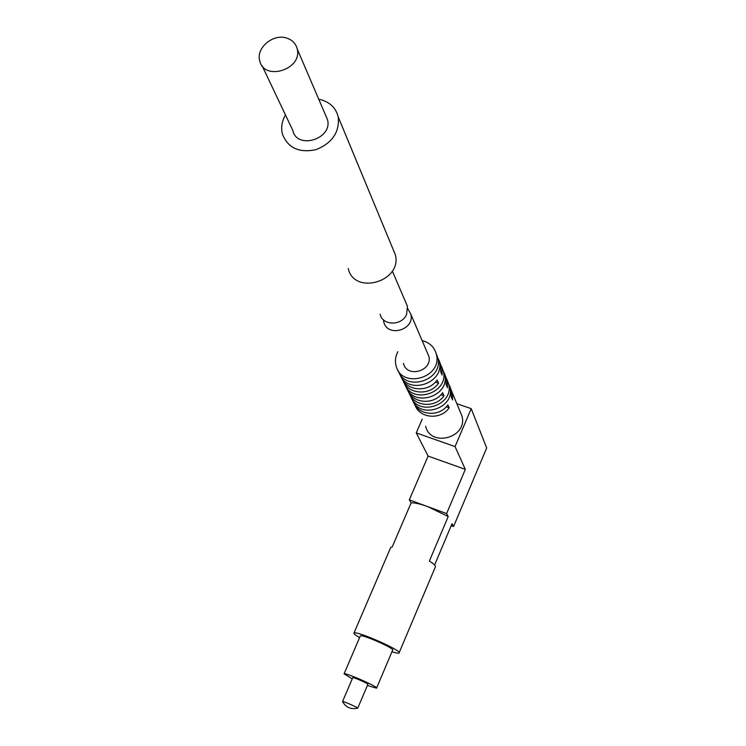 <?xml version="1.0" encoding="UTF-8"?>
<svg xmlns="http://www.w3.org/2000/svg" width="746" height="746" viewBox="0 0 746 746"><rect width="100%" height="100%" fill="white"/><g stroke="black" fill="none" stroke-linecap="round" stroke-linejoin="round"><path stroke-width="1.12" d="M286.305 37.962C272.812 33.635 255.906 48.089 259.72 60.724C263.87 81.584 302.69 69.509 297.216 48.966C295.808 43.417 292.18 39.752 286.305 37.962M262.088 65.723L292.814 130.419C296.824 150.03 332.753 139.092 327.541 119.77L325.573 115.164M285.466 114.931C281.857 121.244 280.841 127.622 282.426 134.056C287.881 147.969 299.071 153.172 316.006 149.666C332.25 143.083 339.663 132.182 338.227 116.954C336.11 108.431 330.618 102.771 321.74 99.964L318.766 99.283M348.223 268.541C354.201 295.584 402.467 281.596 395.333 254.74L392.666 248.315M405.815 302.522L407.447 306.326L406.626 314.29C402.085 326.039 382.521 325.918 380.096 314.206M399.175 652.675L435.282 567.091C436.112 566.065 434.144 564.051 429.379 561.039L448.206 516.54L446.612 513.574L465.336 469.365L455.051 446.593L471.22 408.649L486.681 447.992L453.559 526.536L452.039 523.701L434.61 564.992M448.206 516.54L427.887 506.683C420.035 503.858 414.45 502.59 411.121 502.879L392.209 546.939L390.755 547.359L353.968 633.046L354.331 634.175L359.553 637.709M411.121 502.879L409.312 499.857L428.111 456.076L416.24 432.904L422.18 419.187M409.312 499.857L446.612 513.574M404.509 383.509C411.307 405.209 449.353 393.142 443.31 371.116L441.651 366.668M438.9 360.038L440.588 364.542L440.727 371.741L442.098 375.014L441.958 367.843L439.664 362.323M399.763 373.802C406.607 395.837 445.325 383.565 439.207 361.204L436.895 355.628M401.367 377.075C405.787 391.174 428.363 393.095 437.165 379.975L438.555 383.202C429.808 396.247 407.353 394.336 402.952 380.311M410.608 395.977C417.34 417.238 454.528 405.442 448.598 383.836L446.985 379.509M444.346 373.159L445.987 377.541L446.127 384.61L447.441 387.743L447.292 380.712L445.045 375.285M406.057 386.68C412.836 408.267 450.668 396.266 444.653 374.343L442.387 368.869M407.596 389.813C411.969 403.623 434.051 405.516 442.648 392.676L443.982 395.772C435.44 408.538 413.48 406.654 409.106 392.909M425.658 426.302C430.647 447.852 467.854 437.632 462.026 416.212L459.89 411.065M449.558 385.729L451.153 389.999L451.302 396.937L452.561 399.94L452.412 393.039L450.202 387.706M412.09 399.017C418.804 420.175 455.787 408.435 449.875 386.941L447.647 381.56M413.554 402.019C417.9 415.559 439.497 417.424 447.898 404.854L449.176 407.81C440.83 420.315 419.336 418.459 415.009 404.994M403.455 363.405C406.766 378.427 432.95 371.051 428.819 356.224L427.29 352.662M383.425 319.773L383.789 321.983C387.239 337.863 415.177 329.891 410.832 314.215L407.745 308.648M451.209 525.669L453.559 526.536M428.111 456.076L465.336 469.365M416.24 432.904L455.051 446.593M456.841 403.707L471.22 408.649M397.879 351.655C395.427 356.28 394.83 360.999 396.089 365.829C401.46 389.421 442.714 377.858 436.391 354.415C434.722 347.944 430.638 343.533 424.138 341.174L422.133 340.614M398.15 370.501C405.013 392.648 443.945 380.301 437.799 357.828L436.084 353.259M446.276 406.812L449.176 407.81M440.942 394.727L443.982 395.772M435.375 382.111L438.555 383.202M357.726 708.215C359.078 708.047 343.197 701.007 342.573 701.501L342.6 701.66C345.92 707.413 350.834 709.595 357.343 708.187M357.754 708.14L367.853 684.343C369.27 684.017 353.436 677.004 352.755 677.657L352.718 677.75M367.368 685.481L376.553 688.185C379.611 687.486 345.547 672.398 344.092 673.797L352.233 678.879M376.637 687.989L392.62 650.195C395.884 648.983 362.006 633.969 360.327 635.89L360.215 636.152M391.958 651.762C395.958 652.992 398.317 653.412 399.035 653.011C403.586 651.314 356.299 630.361 353.968 633.046M390.512 547.928L390.755 547.359M327.541 119.77L297.216 48.966M395.333 254.74L338.227 116.954M407.447 306.326L392.312 271.003M443.31 371.116L441.958 367.843M440.588 364.542L439.207 361.204M448.598 383.836L447.292 380.712M445.987 377.541L444.653 374.343M462.026 416.212L452.412 393.039M451.153 389.999L449.875 386.941M428.819 356.224L410.832 314.215M437.799 357.828L436.391 354.415M352.755 677.657L342.573 701.501M360.327 635.89L344.092 673.797"/></g></svg>
